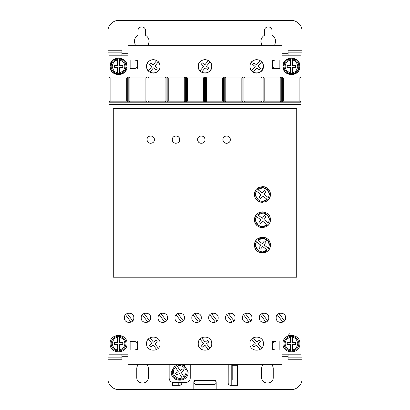 <?xml version="1.0" encoding="UTF-8"?>
<svg xmlns="http://www.w3.org/2000/svg" width="410" height="410" viewBox="0 0 410 410"><rect width="100%" height="100%" fill="white"/><g stroke="black" fill="none" stroke-linecap="round" stroke-linejoin="round"><path stroke-width="0.61" d="M284.074 343.636A7.38 7.38 0 0 1 290.398 336.333L290.398 337.399L290.398 336.333L292.504 336.333L292.504 337.399L292.504 336.333A7.38 7.38 0 0 1 292.504 350.945L292.504 349.873L292.504 350.945L290.398 350.945A7.38 7.38 0 0 1 284.074 343.636A7.38 7.38 0 0 0 290.398 350.945L290.398 349.873L290.398 350.945M119.602 336.333A7.38 7.38 0 0 1 119.602 350.945L119.602 349.873L119.602 350.945L117.496 350.945L117.496 344.692L114.334 344.692L114.334 342.586L117.496 342.586L117.496 337.399C114.764 337.635 113.006 339.711 112.222 343.636C113.006 347.567 114.764 349.643 117.496 349.873L117.496 350.945A7.38 7.38 0 0 1 117.496 336.333L119.602 336.333L119.602 342.586L122.764 342.586L122.764 344.692L119.602 344.692L119.602 349.873C122.851 349.059 124.609 346.978 124.876 343.636C124.609 340.295 122.851 338.219 119.602 337.399L119.602 336.333M284.074 66.364A7.38 7.38 0 0 1 290.398 59.055L290.398 65.308L287.236 65.308L287.236 67.414L290.398 67.414L290.398 73.667L292.504 73.667L292.504 67.414L295.666 67.414L295.666 65.308L292.504 65.308L292.504 59.055L290.398 59.055L290.398 60.126C287.149 60.941 285.391 63.022 285.124 66.364C285.391 69.705 287.149 71.781 290.398 72.601L290.398 73.667A7.38 7.38 0 0 1 284.074 66.364A7.38 7.38 0 0 0 290.398 73.667M119.602 59.055A7.38 7.38 0 0 1 119.602 73.667L119.602 72.601L119.602 73.667L117.496 73.667A7.38 7.38 0 0 1 117.496 59.055L117.496 60.126L117.496 59.055L119.602 59.055L119.602 60.126L119.602 59.055M180.938 364.726A7.38 7.38 0 0 1 184.418 377.671L183.859 376.764C185.264 375.483 185.986 373.899 186.022 371.998C186.627 368.093 180.733 364.111 177.33 366.13L180.046 370.548L182.742 368.892L183.844 370.691L181.148 372.347L184.418 377.671L182.619 378.773A7.38 7.38 0 0 1 174.978 366.325L175.536 367.237C173.333 368.862 172.923 371.552 174.306 375.309C177.028 378.245 179.616 379.096 182.06 377.866L179.349 373.448L176.654 375.104L175.552 373.305L178.248 371.65L174.978 366.325L176.777 365.223L177.33 366.13L176.777 365.223A7.38 7.38 0 0 1 178.452 364.726M135.351 45.274L134.362 41.584C134.459 38.801 135.689 36.669 138.052 35.193L138.052 30.514C137.842 25.758 145.642 25.753 145.432 30.514L145.432 35.193C147.795 36.669 149.025 38.801 149.122 41.584L148.138 45.274M261.862 45.274L260.878 41.584C260.975 38.801 262.205 36.669 264.568 35.193L264.568 30.514C264.358 25.758 272.153 25.753 271.948 30.514L271.948 35.193C274.31 36.669 275.54 38.801 275.638 41.584L274.649 45.274M283.018 343.636C282.495 332.756 300.407 332.756 299.884 343.636C300.407 354.517 282.495 354.517 283.018 343.636M110.116 343.636C109.593 332.756 127.505 332.756 126.982 343.636C127.505 354.517 109.593 354.517 110.116 343.636M283.617 69.495L283.018 66.364C282.495 55.483 300.407 55.483 299.884 66.364L297.496 72.247M299.285 63.232L299.884 66.364C300.407 77.244 282.495 77.244 283.018 66.364L285.411 60.475M285.488 60.398L291.402 57.928L297.337 60.321M297.414 60.398L299.223 63.078M110.715 69.495L110.116 66.364C109.593 55.483 127.505 55.483 126.982 66.364L124.589 72.247M126.382 63.232L126.982 66.364C127.505 77.244 109.593 77.244 110.116 66.364L112.504 60.475M112.586 60.398L118.495 57.928L124.435 60.321M124.512 60.398L126.316 63.078M141.214 317.806C140.922 323.931 150.998 323.931 150.706 317.806C150.998 311.687 140.922 311.687 141.214 317.806M158.086 317.806C157.794 323.931 167.864 323.931 167.572 317.806C167.864 311.687 157.794 311.687 158.086 317.806M124.348 317.806C124.056 323.931 134.126 323.931 133.834 317.806C134.126 311.687 124.056 311.687 124.348 317.806M174.952 317.806C174.66 323.931 184.736 323.931 184.444 317.806C184.736 311.687 174.66 311.687 174.952 317.806M191.824 317.806C191.526 323.931 201.602 323.931 201.31 317.806C201.602 311.687 191.526 311.687 191.824 317.806M208.69 317.806C208.398 323.931 218.474 323.931 218.176 317.806C218.474 311.687 208.398 311.687 208.69 317.806M225.556 317.806C225.264 323.931 235.34 323.931 235.048 317.806C235.34 311.687 225.264 311.687 225.556 317.806M242.428 317.806C242.136 323.931 252.206 323.931 251.914 317.806C252.206 311.687 242.136 311.687 242.428 317.806M259.294 317.806C259.002 323.931 269.078 323.931 268.786 317.806C269.078 311.687 259.002 311.687 259.294 317.806M276.166 317.806C275.874 323.931 285.944 323.931 285.652 317.806C285.944 311.687 275.874 311.687 276.166 317.806M183.967 364.726L188.134 371.998C188.651 382.878 170.739 382.878 171.262 371.998L175.429 364.726M213.999 380.408C215.276 380.541 215.978 381.244 216.106 382.52C215.978 383.791 215.27 384.493 213.999 384.626L196.077 384.626C193.356 383.222 193.356 381.818 196.077 380.408L213.999 380.408M262.677 63.304L261.662 61.833L258.141 66.205L260.606 68.188L259.279 69.828L256.819 67.845L253.298 72.211L253.933 72.534M254.42 72.729L256.665 73.108M256.88 73.103L258.925 72.719M259.386 72.534L261.421 71.14M261.554 71.007L263.41 66.364C263.789 75.066 249.531 75.066 249.91 66.364L250.377 68.819M250.643 69.418L251.658 70.889L255.179 66.522L252.714 64.534L254.041 62.894L256.501 64.877L260.022 60.511L259.386 60.188M159.357 63.304L158.342 61.833L154.821 66.205L157.286 68.188L155.959 69.828L153.499 67.845L149.978 72.211L150.613 72.534M151.1 72.729L153.345 73.108M153.56 73.103L155.605 72.719M156.066 72.534L158.101 71.14M158.234 71.007L159.495 69.131M159.721 68.562L160.09 66.364C160.469 75.066 146.211 75.066 146.59 66.364L147.057 68.819M147.323 69.418L148.338 70.889L151.859 66.522L149.394 64.534L150.721 62.894L153.181 64.877L156.702 60.511L156.066 60.188M211.017 63.304L210.002 61.833L206.481 66.205L208.946 68.188L207.619 69.828L205.159 67.845L201.638 72.211L202.273 72.534M202.76 72.729L205.005 73.108M205.22 73.103L207.265 72.719M207.726 72.534L209.761 71.14M209.894 71.007L211.155 69.131M211.381 68.562L211.75 66.364C212.129 75.066 197.871 75.066 198.25 66.364L198.717 68.819M198.983 69.418L199.998 70.889L203.519 66.522L201.054 64.534L202.381 62.894L204.841 64.877L208.362 60.511L207.726 60.188M249.91 343.636C249.495 352.344 263.825 352.344 263.41 343.636C263.825 334.934 249.495 334.934 249.91 343.636M198.25 343.636C197.835 352.344 212.165 352.344 211.75 343.636C212.165 334.934 197.835 334.934 198.25 343.636M146.59 343.636C146.175 352.344 160.505 352.344 160.09 343.636C160.505 334.934 146.175 334.934 146.59 343.636M222.922 139.636C222.712 134.875 230.512 134.875 230.302 139.636C230.512 144.392 222.717 144.397 222.922 139.636L223.183 140.994M223.368 141.394L224.003 142.244M224.854 142.88L225.254 143.064M225.643 143.192L226.612 143.326M227.581 143.192L227.97 143.064M228.37 142.88L229.221 142.244M229.856 141.394L230.046 140.994M197.62 139.636C197.41 134.875 205.21 134.875 205 139.636C205.21 144.392 197.41 144.397 197.62 139.636L197.881 140.994M198.066 141.394L198.701 142.244M199.552 142.88L199.952 143.064M200.341 143.192L201.31 143.326M202.279 143.192L202.668 143.064M203.068 142.88L203.919 142.244M204.554 141.394L204.739 140.994M172.318 139.636C172.108 134.875 179.903 134.875 179.698 139.636C179.908 144.392 172.108 144.397 172.318 139.636L172.574 140.994M172.764 141.394L173.399 142.244M174.25 142.88L174.65 143.064M175.039 143.192L176.008 143.326M176.976 143.192L177.366 143.064M177.766 142.88L178.616 142.244M179.252 141.394L179.436 140.994M147.016 139.636C146.806 134.875 154.601 134.875 154.396 139.636C154.601 144.392 146.806 144.397 147.016 139.636L147.272 140.994M147.462 141.394L148.097 142.244M148.948 142.88L149.348 143.064M149.737 143.198L150.706 143.326M151.674 143.192L152.064 143.064M152.464 142.88L153.314 142.244M153.95 141.394L154.134 140.994M254.554 245.062C254.108 234.863 270.81 234.863 270.364 245.062C270.81 255.261 254.108 255.261 254.554 245.062L255.107 247.973M255.43 248.691L255.84 249.388M256.112 249.782L256.865 250.653M257.741 251.407L258.131 251.684M258.833 252.088L259.55 252.416M260.381 252.693L262.456 252.97M264.537 252.693L265.367 252.416M266.085 252.088L266.787 251.684M267.176 251.407L268.048 250.653M268.801 249.782L269.078 249.388M269.483 248.691L269.811 247.973M254.554 219.76C254.108 209.561 270.81 209.561 270.364 219.76C270.81 229.959 254.108 229.959 254.554 219.76L255.107 222.671M255.43 223.388L255.84 224.085M256.112 224.48L256.865 225.351M257.741 226.105L258.131 226.376M258.833 226.786L259.55 227.114M260.381 227.391L262.456 227.668M266.085 226.786L266.787 226.376M267.176 226.105L268.048 225.351M268.801 224.48L269.078 224.085M269.483 223.388L269.811 222.671M254.554 194.458C254.108 184.259 270.81 184.259 270.364 194.458C270.81 204.657 254.108 204.657 254.554 194.458L255.107 197.369M255.43 198.086L255.84 198.783M256.112 199.178L256.865 200.049M257.741 200.803L258.131 201.074M258.833 201.484L259.55 201.807M260.381 202.089L262.456 202.366M266.085 201.484L266.787 201.074M267.176 200.803L268.048 200.049M268.801 199.178L269.078 198.783M269.483 198.081L269.811 197.369M268.181 241.29L269.314 245.062L268.473 248.347L263.958 244.883L266.075 242.254L264.43 240.931L262.282 243.601L257.731 240.106L263.251 238.256L268.155 241.249M257.731 240.106C261.708 235.883 269.616 239.271 269.314 245.062L268.473 248.347M268.181 215.988L269.314 219.76L268.473 223.045L263.958 219.581L266.075 216.951L264.43 215.629L262.282 218.294L257.731 214.799L263.251 212.954L268.155 215.947M257.731 214.799C261.708 210.581 269.616 213.969 269.314 219.76L268.473 223.045M268.181 190.686L269.314 194.458L268.473 197.743L263.958 194.278L266.075 191.649L264.43 190.327L262.282 192.992L257.731 189.497L263.251 187.652L268.155 190.645M257.731 189.497C261.708 185.279 269.616 188.667 269.314 194.458L268.473 197.743M288.076 55.816L288.076 54.976L301.996 54.976L301.996 52.864L288.076 52.864L288.076 54.976M301.996 50.758L301.996 52.864L288.076 52.864L288.076 50.758L301.996 50.758L301.996 31.042C302.442 25.758 296.696 20.075 291.454 20.5L118.546 20.5C113.268 20.054 107.579 25.799 108.004 31.042L108.004 52.864L121.924 52.864L121.924 50.758L108.004 50.758M288.076 359.242L288.076 357.136L301.996 357.136L301.996 359.242L288.076 359.242M301.996 357.136L301.996 355.024L288.076 355.024L288.076 357.136M288.076 355.024L288.076 354.184M108.004 52.864L108.004 54.976L121.924 54.976L121.924 52.864M121.924 54.976L121.924 55.816M121.924 354.184L121.924 355.024L108.004 355.024L108.004 357.136L121.924 357.136L121.924 355.024M121.924 357.136L121.924 359.242L108.004 359.242L108.004 378.958C107.558 384.242 113.303 389.925 118.546 389.5L193.822 389.5L193.822 382.12C193.956 380.844 194.658 380.142 195.934 380.014L214.066 380.014C215.342 380.142 216.044 380.844 216.178 382.12L216.178 389.5L291.454 389.5C296.732 389.946 302.421 384.201 301.996 378.958L301.996 359.242M272.291 364.726L273.229 367.888L273.229 377.374C273.552 384.857 261.303 384.857 261.631 377.374L261.631 367.888L262.569 364.726M147.436 364.726L148.369 367.888L148.369 377.374C148.697 384.857 136.448 384.857 136.771 377.374L136.771 367.888L137.709 364.726M237.472 364.726L237.472 385.282L230.302 385.282C229.031 385.149 228.324 384.447 228.196 383.176L228.216 364.726M181.804 382.438L181.804 383.176C181.676 384.447 180.969 385.149 179.698 385.282L172.528 385.282L172.528 382.351M281.962 354.184L300.94 354.184L300.94 55.816L281.962 55.816M128.038 55.816L109.06 55.816L109.06 354.184L128.038 354.184M193.822 389.5L216.178 389.5M108.004 357.136L108.004 359.242M108.004 54.976L108.004 355.024M301.996 355.024L301.996 54.976M272.266 341.53L275.428 341.53C273.506 341.72 272.45 342.77 272.266 344.692L272.266 341.53M272.266 349.966L272.266 346.804C272.45 348.72 273.506 349.776 275.428 349.966L279.856 349.966L279.856 341.53M137.734 349.966L134.572 349.966C136.494 349.776 137.55 348.72 137.734 346.804L137.734 349.966M137.734 341.53L137.734 344.692C137.55 342.77 136.494 341.72 134.572 341.53L130.144 341.53L130.144 349.966M169.156 364.726L169.156 378.22C169.407 380.782 170.811 382.187 173.374 382.438L186.022 382.438C188.585 382.187 189.989 380.782 190.24 378.22L190.24 364.726M272.266 60.034L272.266 63.196C272.46 61.29 273.516 60.234 275.428 60.034L279.856 60.034L279.856 68.47L275.428 68.47C273.516 68.27 272.46 67.219 272.266 65.308L272.266 68.47L279.856 68.47M297.414 72.324L291.505 74.794L285.565 72.406M285.488 72.324L283.684 69.644M137.734 68.47L137.734 65.308C137.54 67.219 136.484 68.27 134.572 68.47L130.144 68.47L130.144 60.034L134.572 60.034C136.484 60.234 137.54 61.29 137.734 63.196L137.734 60.034L130.144 60.034M124.512 72.324L118.598 74.794L112.663 72.406M112.586 72.324L110.777 69.644M214.066 380.014C215.347 380.137 216.049 380.839 216.178 382.12M193.822 382.12L194.422 380.649M194.442 380.629L195.934 380.014M178.222 382.438L178.222 385.282M231.778 385.282L231.778 364.726M237.472 380.014L232.198 380.014L232.198 365.254L237.472 365.254M179.698 385.282L180.379 385.169M180.472 385.133L181.691 383.857M110.116 77.956L126.7 77.956L127.751 76.906L109.06 76.906L110.116 77.956L110.116 101.152L109.06 102.208L282.311 102.208L283.366 101.152L283.366 77.956L299.884 77.956L300.94 76.906L127.751 76.906L127.751 102.208L126.7 101.152L110.116 101.152M283.366 77.956L282.311 76.906L282.311 102.208L300.94 102.208L299.884 101.152L299.884 77.956M300.94 104.314L109.06 104.314M300.94 333.094L109.06 333.094M113.278 277.216L296.722 277.216L296.722 108.532L113.278 108.532L113.278 277.216M128.038 333.094L128.038 364.726L281.962 364.726L281.962 333.094M128.038 76.906L128.038 45.274L281.962 45.274L281.962 76.906M272.266 63.196L272.486 66.471M137.514 62.033L137.734 65.308M250.279 64.16L249.91 66.364C249.531 57.656 263.789 57.656 263.41 66.364L262.943 63.909M146.959 64.16L146.59 66.364C146.211 57.656 160.469 57.656 160.09 66.364L159.623 63.909M198.619 64.16L198.25 66.364C197.871 57.656 212.129 57.656 211.75 66.364L211.283 63.909M145.888 77.956L145.888 101.152L146.939 102.208L146.939 76.906L145.888 77.956L129.862 77.956L128.807 76.906L128.807 102.208L129.862 101.152L129.862 77.956M165.076 77.956L165.076 101.152L166.127 102.208L166.127 76.906L165.076 77.956L149.05 77.956L147.995 76.906L147.995 102.208L149.05 101.152L149.05 77.956M184.264 77.956L184.264 101.152L185.315 102.208L185.315 76.906L184.264 77.956L168.238 77.956L167.183 76.906L167.183 102.208L168.238 101.152L168.238 77.956M203.452 77.956L203.452 101.152L204.503 102.208L204.503 76.906L203.452 77.956L187.426 77.956L186.371 76.906L186.371 102.208L187.426 101.152L187.426 77.956M222.64 77.956L222.64 101.152L223.691 102.208L223.691 76.906L222.64 77.956L206.614 77.956L205.559 76.906L205.559 102.208L206.614 101.152L206.614 77.956M241.828 77.956L241.828 101.152L242.879 102.208L242.879 76.906L241.828 77.956L225.802 77.956L224.747 76.906L224.747 102.208L225.802 101.152L225.802 77.956M261.016 77.956L261.016 101.152L262.067 102.208L262.067 76.906L261.016 77.956L244.99 77.956L243.935 76.906L243.935 102.208L244.99 101.152L244.99 77.956M280.204 77.956L280.204 101.152L281.255 102.208L281.255 76.906L280.204 77.956L264.178 77.956L263.123 76.906L263.123 102.208L264.178 101.152L264.178 77.956M299.884 101.152L283.366 101.152M272.266 346.804L272.266 344.692M137.734 346.804L137.734 344.692M126.7 77.956L126.7 101.152M275.428 60.034L274.264 60.26M273.921 60.419L273.188 60.962M272.645 61.69L272.486 62.033M272.645 66.815L273.188 67.542M273.921 68.091L274.264 68.25M134.572 68.47L135.736 68.25M136.079 68.091L136.812 67.542M137.355 66.815L137.514 66.471M137.355 61.69L136.812 60.962M136.079 60.419L135.736 60.26M258.9 59.998L256.655 59.614M256.44 59.619L254.395 60.003M253.933 60.188L251.899 61.582M251.766 61.715L250.505 63.591M155.58 59.998L153.335 59.614M153.12 59.619L151.075 60.003M150.613 60.188L148.579 61.582M148.446 61.715L147.185 63.591M207.24 59.998L204.995 59.614M204.78 59.619L202.735 60.003M202.273 60.188L200.239 61.582M200.106 61.715L198.845 63.591M145.888 101.152L129.862 101.152M165.076 101.152L149.05 101.152M184.264 101.152L168.238 101.152M203.452 101.152L187.426 101.152M222.64 101.152L206.614 101.152M241.828 101.152L225.802 101.152M261.016 101.152L244.99 101.152M280.204 101.152L264.178 101.152M144.048 313.465L149.563 320.892M147.872 322.152L142.357 314.721M160.92 313.465L166.434 320.892M164.738 322.152L159.224 314.721M127.182 313.465L132.696 320.892M131 322.152L125.486 314.721M177.786 313.465L183.301 320.892M181.609 322.152L176.095 314.721M194.653 313.465L200.167 320.892M198.476 322.152L192.961 314.721M211.524 313.465L217.039 320.892M215.347 322.152L209.833 314.721M228.39 313.465L233.905 320.892M232.214 322.152L226.699 314.721M245.262 313.465L250.776 320.892M249.08 322.152L243.566 314.721M262.128 313.465L267.643 320.892M265.952 322.152L260.437 314.721M279 313.465L284.514 320.892M282.818 322.152L277.303 314.721M230.302 139.636L230.046 138.278M229.856 137.878L229.221 137.027M228.37 136.392L227.97 136.202M227.581 136.074L226.612 135.946M225.643 136.074L225.254 136.202M224.854 136.392L224.003 137.027M223.368 137.878L223.183 138.278M205 139.636L204.739 138.278M204.554 137.878L203.919 137.027M203.068 136.392L202.668 136.202M202.279 136.074L201.31 135.946M200.341 136.074L199.952 136.202M199.552 136.392L198.701 137.027M198.066 137.878L197.881 138.278M179.698 139.636L179.436 138.278M179.252 137.878L178.616 137.027M177.766 136.392L177.366 136.202M176.976 136.074L176.008 135.946M175.039 136.074L174.65 136.202M174.25 136.392L173.399 137.027M172.764 137.878L172.574 138.278M154.396 139.636L154.134 138.278M153.95 137.878L153.314 137.027M152.464 136.392L152.064 136.202M151.674 136.074L150.706 135.946M149.732 136.074L149.348 136.202M148.948 136.392L148.097 137.027M147.462 137.878L147.272 138.278M270.364 245.062L269.811 242.151M269.483 241.434L269.078 240.737M268.801 240.342L268.048 239.471M267.176 238.717L266.787 238.446M266.085 238.036L265.367 237.713M264.537 237.431L262.456 237.154M258.833 238.036L258.131 238.446M257.741 238.717L256.865 239.471M256.112 240.342L255.84 240.737M255.43 241.439L255.107 242.151M270.364 219.76L269.811 216.849M269.483 216.131L269.078 215.434M268.801 215.04L268.048 214.169M267.176 213.415L266.787 213.144M266.085 212.734L265.367 212.406M264.537 212.129L262.456 211.852M258.833 212.734L258.131 213.144M257.741 213.415L256.865 214.169M256.112 215.04L255.84 215.434M255.43 216.131L255.107 216.849M270.364 194.458L269.811 191.547M269.483 190.829L269.078 190.132M268.801 189.738L268.048 188.866M267.176 188.113L266.787 187.836M266.085 187.431L265.367 187.103M264.537 186.827L262.456 186.55M258.833 187.431L258.131 187.836M257.741 188.113L256.865 188.866M256.112 189.738L255.84 190.132M255.43 190.829L255.107 191.547M260.022 349.489L256.501 345.123L254.041 347.106L252.714 345.466L255.179 343.478L251.658 339.111M253.298 337.789L256.819 342.155L259.279 340.172L260.606 341.812L258.141 343.795L261.662 348.167M208.362 349.489L204.841 345.123L202.381 347.106L201.054 345.466L203.519 343.478L199.998 339.111M201.638 337.789L205.159 342.155L207.619 340.172L208.946 341.812L206.481 343.795L210.002 348.167M156.702 349.489L153.181 345.123L150.721 347.106L149.394 345.466L151.859 343.478L148.338 339.111M149.978 337.789L153.499 342.155L155.959 340.172L157.286 341.812L154.821 343.795L158.342 348.167M255.686 244.001L256.445 241.777L260.96 245.241L258.91 247.789L260.555 249.111L262.636 246.528L267.187 250.023L262.877 251.904M262.825 251.904L260.458 251.617M260.365 251.591L258.336 250.536M258.285 250.5L255.763 246.533M255.753 246.477L255.676 244.093M255.686 218.699L256.445 216.475L260.96 219.939L258.91 222.486L260.555 223.809L262.636 221.226L267.187 224.721L262.877 226.602M262.825 226.602L260.458 226.315M260.365 226.284L258.336 225.233M258.285 225.198L255.763 221.226M255.753 221.174L255.676 218.791M255.686 193.397L256.445 191.173L260.96 194.637L258.91 197.184L260.555 198.507L262.636 195.918L267.187 199.414L262.877 201.295M262.825 201.3L260.458 201.013M260.365 200.982L258.336 199.931M258.285 199.895L255.763 195.924M255.753 195.872L255.676 193.489M267.187 250.023C262.021 255.548 252.442 248.199 256.445 241.777M267.187 224.721C262.021 230.246 252.442 222.896 256.445 216.475M267.187 199.414C262.021 204.944 252.442 197.594 256.445 191.173M292.504 59.055A7.38 7.38 0 0 1 292.504 73.667L292.504 72.601C295.236 72.365 296.994 70.289 297.778 66.364C296.994 62.433 295.236 60.357 292.504 60.126L292.504 59.055A7.38 7.38 0 0 1 292.504 73.667M117.496 72.601L117.496 67.414L114.334 67.414L114.334 65.308L117.496 65.308L117.496 60.126C114.764 60.357 113.006 62.433 112.222 66.364C113.006 70.289 114.764 72.365 117.496 72.601M290.398 344.692L290.398 349.873C287.149 349.059 285.391 346.978 285.124 343.636C285.391 340.295 287.149 338.219 290.398 337.399L290.398 342.586L287.236 342.586L287.236 344.692L290.398 344.692M292.504 342.586L292.504 337.399C295.236 337.635 296.994 339.711 297.778 343.636C296.994 347.567 295.236 349.643 292.504 349.873L292.504 344.692L295.666 344.692L295.666 342.586L292.504 342.586M122.764 65.308L122.764 67.414L119.602 67.414L119.602 72.601C122.851 71.781 124.609 69.705 124.876 66.364C124.609 63.022 122.851 60.941 119.602 60.126L119.602 65.308L122.764 65.308M292.504 336.333A7.38 7.38 0 0 1 292.504 350.945M117.496 350.945A7.38 7.38 0 0 1 117.496 336.333M117.496 73.667A7.38 7.38 0 0 1 117.496 59.055M182.619 378.773A7.38 7.38 0 0 1 174.978 366.325M288.076 356.29L281.962 356.29M128.038 356.29L121.924 356.29M121.924 53.71L128.038 53.71M281.962 53.71L288.076 53.71M125.926 343.636A7.38 7.38 0 0 1 119.602 350.945M125.926 66.364A7.38 7.38 0 0 1 119.602 73.667M187.078 371.998A7.38 7.38 0 0 1 184.418 377.671M288.491 335.744L289.322 333.094"/></g></svg>
